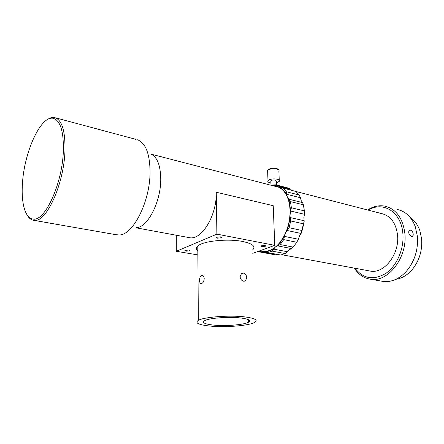 <?xml version="1.0" encoding="UTF-8"?>
<svg xmlns="http://www.w3.org/2000/svg" width="444" height="444" viewBox="0 0 444 444"><rect width="100%" height="100%" fill="white"/><g stroke="black" fill="none" stroke-linecap="round" stroke-linejoin="round"><path stroke-width="0.67" d="M270.896 182.984L269.902 182.784C268.065 182.251 267.421 181.541 267.987 180.641C270.091 179.004 273.238 178.538 277.422 179.248C279.226 179.781 279.853 180.486 279.304 181.363L276.534 182.745M270.834 181.441L270.812 180.841C271.861 180.02 273.432 179.787 275.524 180.142L276.468 181.202L276.623 185.02M290.209 217.566L304.14 220.735L304.207 221.062L303.724 223.887L290.709 220.973L289.971 215.662L290.648 210.661L288.927 199.356L287.362 197.119C288.889 200.771 289.76 204.95 289.993 209.651L289.971 214.374C289.599 220.951 288.095 227.217 285.464 233.172C282.778 239.077 279.437 243.678 275.435 246.981C271.423 250.188 267.427 251.631 263.442 251.315L261.35 250.949M304.14 220.735L303.885 217.588L304.451 214.291L290.548 211.022M136.524 227.606C147.63 227.533 160.956 201.687 160.75 179.126C160.5 165.168 157.159 156.804 150.727 154.04M150.777 154.057L278.715 187.235C282.384 188.955 285.27 192.252 287.362 197.119L286.652 193.945L280.98 187.485L278.715 187.235L276.923 185.62L271.917 185.298M115.679 234.643L119.186 234.987C132.961 235.253 150.205 201.437 150.072 171.933C149.817 153.752 145.643 143.035 137.562 139.777M47.314 119.647C49.728 117.904 52.026 117.172 54.207 117.455L54.501 117.505C61.955 119.641 65.44 130.958 64.952 151.448C63.831 184.171 46.47 222.056 34.638 220.418L34.338 220.413C31.546 220.241 29.204 218.526 27.306 215.268M220.452 236.88L216.328 237.312L217.31 238.184L221.428 237.751L220.452 236.88M265.057 245.421L260.978 245.882L261.816 246.62L265.889 246.148L265.057 245.421M188.761 250.033L184.926 250.405L185.958 251.193L189.782 250.816L188.761 250.033M209.551 326.024C225.014 327.666 249.406 325.724 254.85 322.305C258.242 320.019 254.834 318.209 244.627 316.883C229.47 315.024 203.802 316.999 198.363 320.352C194.688 322.888 198.418 324.78 209.551 326.024M252.686 249.867C255.944 246.453 252.603 243.662 242.674 241.486C227.944 238.434 203.069 241.003 197.796 245.993C195.771 247.741 195.782 249.428 197.835 251.06M243.49 273.077C245.443 273.659 246.525 275.202 246.731 277.711L245.515 280.802L243.701 281.224C241.614 280.691 240.409 279.182 240.087 276.69L241.464 273.593L243.49 273.077M63.331 151.576C63.831 131.524 60.445 120.435 53.175 118.32C40.665 115.34 24.043 152.547 22.433 183.833C21.035 203.807 25.513 219.286 33.722 219.114C45.282 220.657 62.216 183.577 63.331 151.576M204.218 278.699C203.896 281.668 202.869 283.311 201.149 283.633C200.111 283.444 199.567 282.351 199.523 280.347C199.611 277.35 200.488 275.691 202.153 275.363C203.38 275.58 204.074 276.69 204.218 278.699M240.509 317.954C228.693 316.528 208.847 318.065 204.623 320.673C201.787 322.627 204.662 324.087 213.237 325.064C225.241 326.357 244.317 324.841 248.546 322.194C251.204 320.396 248.523 318.981 240.509 317.954M411.311 236.63L409.146 234.277C408.497 232.384 408.602 231.047 409.468 230.281L410.478 230.147C412.454 231.058 413.358 232.756 413.181 235.248L412.348 236.486L411.311 236.63M395.97 279.282C402.036 278.349 407.498 275.058 412.359 269.425C419.364 260.617 422.444 250.405 421.611 238.794L419.852 230.608C417.754 224.731 414.513 220.335 410.123 217.41M381.052 281.063L383.555 281.496C391.836 282.256 399.495 278.793 406.538 271.112C414.685 261.222 418.309 249.606 417.399 236.264L415.173 226.357C411.427 216.961 405.522 211.338 397.452 209.501M355.034 268.259C363.309 278.86 373.598 280.558 385.914 273.343C396.942 265.773 404.301 248.651 402.858 233.361C401.265 211.844 382.961 200.793 368.204 210.134M367.599 209.979C373.282 206.327 379.093 205.056 385.031 206.171C396.165 209.057 402.769 218.082 404.839 233.244C407.681 257.104 388.334 282.29 370.918 279.287C364.03 278.36 358.53 274.642 354.417 268.143M368.792 270.801L370.734 271.156C384.498 273.626 399.711 253.807 397.541 235.054C395.943 223.027 390.703 215.895 381.834 213.647L295.993 191.508M304.084 208.486L304.451 214.291M288.75 199.173L302.58 202.597L303.38 204.778L290.448 201.609L291.386 207.775L304.351 210.867L304.551 213.936M283.189 188.217L286.291 191.73L299.145 195.01L296.004 191.519L280.98 187.485M286.652 193.945L286.291 191.73M282.218 187.69L296.004 191.519M299.145 195.01L300.488 197.758L286.691 194.278M302.58 202.597L301.176 200.56L300.488 197.758M276.923 185.62L275.785 184.821L271.101 185.093M304.351 210.867L303.38 204.778M290.448 201.609L288.927 199.356M290.648 210.661L291.386 207.775M276.207 184.915L288.667 188.145L290.592 189.161L277.078 185.825M291.353 190.049L290.748 189.36M290.709 220.973L289.094 227.7L302.125 230.519L303.724 223.887M259.041 251.065L261.155 251.831L263.514 251.321L265.54 252.22L273.393 249.4L275.435 246.981L277.811 245.804L284.388 236.763L285.464 233.172L287.318 230.231L290.271 217.899M287.318 230.231L289.094 227.7M304.207 221.062L301.076 233.455L287.113 230.486M302.125 230.519L301.282 233.2M284.465 236.397L298.435 239.266L299.428 236.097L301.076 233.455M298.435 239.266L296.792 242.252L283.755 239.621L280.158 244.55L293.19 247.097L296.792 242.252M293.19 247.097L291.525 248.573L277.572 245.871M273.576 249.123L287.507 251.759L289.371 249.656L291.525 248.573M283.755 239.621L284.388 236.763M277.811 245.804L280.158 244.55M287.507 251.759L285.092 253.535L272.094 251.11L267.81 252.636L280.774 255.023L285.092 253.535M280.774 255.023L279.82 255.028M272.094 251.11L273.393 249.4M265.54 252.22L267.81 252.636M261.383 251.731L275.213 254.273L273.021 254.395M273.399 254.468L260.378 252.081L258.469 251.276M260.378 252.081L261.155 251.831M197.869 254.923L176.312 251.282L216.894 234.132L274.769 245.338L252.791 253.346M188.201 237.44L189.904 237.751C202.003 239.96 217.055 214.863 216.25 192.235L273.227 205.694L274.769 245.338M176.312 251.282L176.329 235.248M216.894 234.132L216.25 192.235M279.254 180.175L278.882 171.251C279.426 170.346 278.804 169.619 277.006 169.064C272.832 168.326 269.702 168.803 267.61 170.496L267.66 171.739M276.695 168.492C278.377 169.208 279.121 169.758 278.915 170.135M263.175 251.287L260.029 250.705M136.114 139.422L55.778 117.876M53.175 118.32L54.501 117.505M244.106 281.257L245.515 280.802M370.734 271.156L281.918 254.751M383.555 281.496L370.918 279.287M411.877 236.658L412.348 236.486M248.474 319.736L248.546 322.194M33.722 219.114L34.638 220.418M198.363 320.352L197.796 245.993M189.782 250.388L189.782 250.816M265.873 245.715L265.889 246.148M221.417 237.235L221.428 237.751M117.666 234.987L34.338 220.413M189.904 237.751L136.058 227.805M263.514 251.321L264.014 251.415M266.966 252.664L280.081 255.072M270.973 185.059L270.812 180.841M267.987 180.641L267.61 170.496C269.292 168.37 272.305 167.699 276.651 168.481"/></g></svg>
